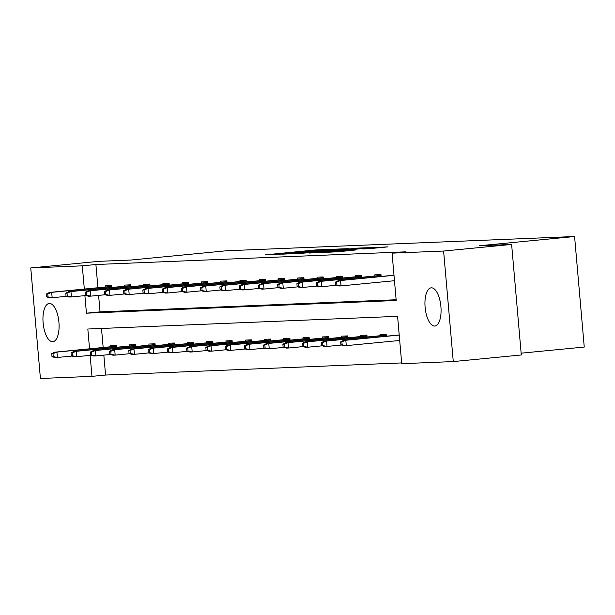 <?xml version="1.0" encoding="UTF-8"?>
<svg xmlns="http://www.w3.org/2000/svg" width="615" height="615" viewBox="0 0 615 615"><rect width="100%" height="100%" fill="white"/><g stroke="black" fill="none" stroke-linecap="round" stroke-linejoin="round"><path stroke-width="0.92" d="M330.693 249.313L314.957 249.998L265.165 254.871L281.017 254.133L330.693 249.313M434.674 326.058A19.196 7.895 84.5 0 1 425.126 307.485A19.196 7.895 84.5 0 1 431.153 287.835A19.196 7.895 84.5 0 1 431.33 287.82A19.196 7.895 84.5 0 1 440.886 306.401A19.196 7.895 84.5 0 1 434.859 326.05A19.196 7.895 84.5 0 1 434.674 326.058M52.69 341.702A19.196 7.895 84.5 0 1 43.135 323.121A19.196 7.895 84.5 0 1 49.162 303.472A19.196 7.895 84.5 0 1 49.346 303.456A19.196 7.895 84.5 0 1 58.902 322.037A19.196 7.895 84.5 0 1 52.875 341.686A19.196 7.895 84.5 0 1 52.69 341.702M368.908 248.698L387.996 246.876L369.554 247.768L319.754 252.634L338.196 251.743L355.954 249.951L326.78 252.119L363.035 248.491L374.12 247.676L362.527 248.944L368.908 248.698M103.827 355.124L105.572 375.05L91.966 376.365L40.421 378.479L30.75 267.948L98.777 261.344L131.064 260.022L226.297 250.782L574.579 236.521L479.346 245.762L511.626 244.439L443.599 251.043L453.27 361.574L401.726 363.688L397.582 316.333L87.822 329.017L89.552 348.805M30.75 267.948L82.295 265.834L84.324 289.058M84.901 295.631L86.438 313.181L396.198 300.504L392.055 253.149L405.662 251.835L95.902 264.512L82.295 265.834M392.055 253.149L443.599 251.043M348.59 248.621L331.862 249.306L282.07 254.179L300.512 253.288L348.59 248.621M354.594 248.229L369.154 247.645L319.354 252.519L309.091 253.073L327.71 250.935L300.627 253.426L354.609 248.445M511.626 244.439L521.297 354.978L453.27 361.574M521.143 353.179L584.25 347.052L574.579 236.521M386.343 336.213L386.182 334.329L380.009 334.583L380.108 335.736M386.827 341.709L385.313 341.855M347.821 337.789L347.66 335.905L341.486 336.159L341.586 337.312M309.307 339.365L309.137 337.481L302.964 337.735L303.064 338.888M270.785 340.941L270.623 339.057L264.45 339.311L264.55 340.464M232.262 342.517L232.101 340.633L225.928 340.887L226.028 342.04M193.748 344.093L193.579 342.209L187.406 342.463L187.506 343.624M155.226 345.676L155.057 343.793L148.884 344.039L148.991 345.2M116.704 347.252L116.543 345.369L110.369 345.622L110.469 346.775M101.498 328.456L103.159 347.483M105.572 375.05L401.664 362.927M135.969 346.46L135.8 344.577L129.627 344.831L129.727 345.984M174.483 344.884L174.322 343.001L168.149 343.255L168.249 344.408M213.005 343.308L212.844 341.425L206.671 341.679L206.771 342.832M251.527 341.732L251.358 339.849L245.185 340.103L245.285 341.256M290.042 340.157L289.88 338.273L283.707 338.519L283.807 339.68M328.564 338.573L328.402 336.689L322.229 336.943L322.329 338.104M367.086 336.997L366.917 335.114L360.744 335.367L360.844 336.52M90.128 355.378L91.966 376.365M98.6 295.377L100.045 311.867L396.137 299.743M100.045 311.867L86.438 313.181M95.902 264.512L97.931 287.735M381.6 281.962L380.085 282.108M374.881 275.989L374.781 274.836L380.954 274.582L381.115 276.466M355.616 276.773L355.516 275.62L361.689 275.366L361.858 277.25M336.359 277.565L336.259 276.412L342.432 276.158L342.593 278.042M317.102 278.357L317.002 277.196L323.175 276.942L323.336 278.826M297.837 279.141L297.737 277.988L303.91 277.734L304.079 279.617M278.58 279.933L278.48 278.772L284.653 278.526L284.814 280.409M259.322 280.717L259.223 279.564L265.396 279.31L265.557 281.193M240.058 281.509L239.958 280.355L246.131 280.102L246.3 281.985M220.8 282.293L220.7 281.14L226.874 280.886L227.035 282.769M201.543 283.085L201.443 281.931L207.616 281.678L207.778 283.561M182.278 283.876L182.178 282.716L188.351 282.462L188.521 284.345M163.021 284.66L162.921 283.507L169.094 283.254L169.256 285.137M143.764 285.452L143.664 284.291L149.837 284.045L149.999 285.929M124.499 286.236L124.399 285.083L130.572 284.83L130.741 286.713M105.242 287.028L105.142 285.875L111.315 285.621L111.476 287.505M333.338 249.306L287.22 253.764L333.338 249.306M350.542 249.014L331.185 250.566L350.542 249.014L350.581 249.49M51.752 353.702L52.014 356.692L53.251 356.639L52.99 353.656L51.752 353.702L54.697 352.187L56.918 352.095L57.387 357.469L71.87 356.07M52.99 353.656L56.918 352.095L116.619 346.299M54.697 352.187L116.612 346.176M53.251 356.639L57.387 357.469L55.166 357.561L52.014 356.692M47.762 293.909L46.525 293.955L46.786 296.945L48.024 296.891L47.762 293.909L51.691 292.348L49.469 292.44L111.384 286.429M111.392 286.552L51.691 292.348L52.16 297.721L66.643 296.322M48.024 296.891L52.16 297.721L49.938 297.814L46.786 296.945M49.469 292.44L46.525 293.955M71.017 352.918L71.279 355.901L72.508 355.854L72.247 352.864L71.017 352.918L73.954 351.396L76.175 351.303L76.644 356.685L91.128 355.278M72.247 352.864L76.175 351.303L135.884 345.515M73.954 351.396L135.869 345.392M72.508 355.854L76.644 356.685L74.423 356.777L71.279 355.901M90.274 352.126L90.536 355.116L91.773 355.063L91.512 352.08L90.274 352.126L93.211 350.612L95.433 350.519L95.909 355.893L110.392 354.494M91.512 352.08L95.433 350.519L155.141 344.723M93.211 350.612L155.134 344.6M91.773 355.063L95.909 355.893L93.688 355.985L90.536 355.116M67.02 293.117L65.79 293.171L66.051 296.153L67.281 296.107L67.02 293.117L70.948 291.556L68.726 291.648L130.641 285.644M130.657 285.767L70.948 291.556L71.417 296.937L85.9 295.531M67.281 296.107L71.417 296.937L69.195 297.03L66.051 296.153M68.726 291.648L65.79 293.171M86.284 292.333L85.047 292.379L85.308 295.369L86.546 295.315L86.284 292.333L90.213 290.772L87.983 290.864L149.906 284.853M149.914 284.976L90.213 290.772L90.682 296.146L105.165 294.746M86.546 295.315L90.682 296.146L88.46 296.238L85.308 295.369M87.983 290.864L85.047 292.379M109.531 351.342L109.793 354.325L111.031 354.278L110.769 351.288L109.531 351.342L112.476 349.82L114.697 349.727L115.166 355.109L129.65 353.702M110.769 351.288L114.697 349.727L174.399 343.939M112.476 349.82L174.391 343.816M111.031 354.278L115.166 355.109L112.945 355.201L109.793 354.325M105.542 291.541L104.304 291.595L104.565 294.577L105.803 294.531L105.542 291.541L109.47 289.98L107.248 290.072L169.163 284.069M169.179 284.192L109.47 289.98L109.939 295.361L124.422 293.955M105.803 294.531L109.939 295.361L107.717 295.454L104.565 294.577M107.248 290.072L104.304 291.595M128.796 350.55L129.058 353.54L130.288 353.487L130.026 350.496L128.796 350.55L131.733 349.036L133.955 348.943L134.424 354.317L148.907 352.91M130.026 350.496L133.955 348.943L193.663 343.147M131.733 349.036L193.648 343.024M130.288 353.487L134.424 354.317L132.202 354.409L129.058 353.54M124.799 290.749L123.569 290.803L123.83 293.793L125.06 293.739L124.799 290.749L128.727 289.196L126.506 289.288L188.421 283.277M188.436 283.4L128.727 289.196L129.196 294.57L143.679 293.163M125.06 293.739L129.196 294.57L126.974 294.662L123.83 293.793M126.506 289.288L123.569 290.803M148.054 349.758L148.315 352.749L149.553 352.695L149.291 349.712L148.054 349.758L150.99 348.244L153.22 348.151L153.689 353.533L168.172 352.126M149.291 349.712L153.22 348.151L212.921 342.363M150.99 348.244L212.913 342.232M149.553 352.695L153.689 353.533L151.467 353.617L148.315 352.749M144.064 289.965L142.826 290.011L143.087 293.001L144.325 292.948L144.064 289.965L147.992 288.404L145.763 288.496L207.686 282.485M207.693 282.616L147.992 288.404L148.461 293.786L162.944 292.379M144.325 292.948L148.461 293.786L146.239 293.87L143.087 293.001M145.763 288.496L142.826 290.011M167.311 348.974L167.572 351.957L168.81 351.911L168.548 348.92L167.311 348.974L170.255 347.452L172.477 347.367L172.946 352.741L187.429 351.334M168.548 348.92L172.477 347.367L232.186 341.571M170.255 347.452L232.17 341.448M168.81 351.911L172.946 352.741L170.724 352.833L167.572 351.957M163.321 289.173L162.091 289.227L162.352 292.21L163.582 292.163L163.321 289.173L167.249 287.62L165.028 287.705L226.943 281.701M226.958 281.824L167.249 287.62L167.718 292.994L182.201 291.587M163.582 292.163L167.718 292.994L165.496 293.086L162.352 292.21M165.028 287.705L162.091 289.227M186.576 348.182L186.837 351.173L188.067 351.119L187.806 348.136L186.576 348.182L189.512 346.668L191.734 346.576L192.203 351.949L206.686 350.55M187.806 348.136L191.734 346.576L251.443 340.779M189.512 346.668L251.427 340.656M188.067 351.119L192.203 351.949L189.981 352.041L186.837 351.173M182.578 288.389L181.348 288.435L181.61 291.425L182.84 291.372L182.578 288.389L186.506 286.828L184.285 286.921L246.2 280.909M246.215 281.032L186.506 286.828L186.975 292.202L201.459 290.803M182.84 291.372L186.975 292.202L184.754 292.294L181.61 291.425M184.285 286.921L181.348 288.435M205.833 347.398L206.094 350.381L207.332 350.335L207.071 347.344L205.833 347.398L208.769 345.876L210.999 345.784L211.468 351.165L225.951 349.758M207.071 347.344L210.999 345.784L270.7 339.995M208.769 345.876L270.692 339.872M207.332 350.335L211.468 351.165L209.246 351.257L206.094 350.381M201.843 287.597L200.605 287.651L200.867 290.634L202.104 290.588L201.843 287.597L205.771 286.036L203.542 286.129L265.465 280.125M265.472 280.248L205.771 286.036L206.24 291.418L220.724 290.011M202.104 290.588L206.24 291.418L204.019 291.51L200.867 290.634M203.542 286.129L200.605 287.651M225.098 346.606L225.359 349.597L226.589 349.543L226.328 346.56L225.098 346.606L228.034 345.092L230.256 345L230.725 350.373L245.208 348.974M226.328 346.56L230.256 345L289.965 339.203M228.034 345.092L289.949 339.08M226.589 349.543L230.725 350.373L228.503 350.465L225.359 349.597M221.1 286.813L219.87 286.859L220.132 289.85L221.362 289.796L221.1 286.813L225.029 285.252L222.807 285.345L284.722 279.333M284.737 279.456L225.029 285.252L225.497 290.626L239.981 289.227M221.362 289.796L225.497 290.626L223.276 290.718L220.132 289.85M222.807 285.345L219.87 286.859M244.355 345.822L244.616 348.805L245.846 348.759L245.585 345.768L244.355 345.822L247.292 344.3L249.513 344.208L249.982 349.589L264.465 348.182M245.585 345.768L249.513 344.208L309.222 338.419M247.292 344.3L309.207 338.296M245.846 348.759L249.982 349.589L247.76 349.681L244.616 348.805M240.357 286.021L239.127 286.075L239.389 289.058L240.619 289.012L240.357 286.021L244.286 284.461L242.064 284.553L303.987 278.549M303.995 278.672L244.286 284.461L244.755 289.842L259.238 288.435M240.619 289.012L244.755 289.842L242.533 289.934L239.389 289.058M242.064 284.553L239.127 286.075M263.612 345.03L263.873 348.021L265.111 347.967L264.85 344.977L263.612 345.03L266.549 343.516L268.778 343.424L269.247 348.797L283.73 347.39M264.85 344.977L268.778 343.424L328.479 337.627M266.549 343.516L328.471 337.504M265.111 347.967L269.247 348.797L267.025 348.889L263.873 348.021M259.622 285.229L258.385 285.283L258.646 288.274L259.884 288.22L259.622 285.229L263.551 283.676L261.329 283.769L323.244 277.757M323.252 277.88L263.551 283.676L264.019 289.05L278.503 287.643M259.884 288.22L264.019 289.05L261.798 289.142L258.646 288.274M261.329 283.769L258.385 285.283M282.877 344.239L283.138 347.229L284.368 347.175L284.107 344.192L282.877 344.239L285.814 342.724L288.035 342.632L288.504 348.013L302.987 346.606M284.107 344.192L288.035 342.632L347.744 336.843M285.814 342.724L347.729 336.72M284.368 347.175L288.504 348.013L286.283 348.098L283.138 347.229M278.879 284.445L277.649 284.491L277.911 287.482L279.141 287.428L278.879 284.445L282.808 282.885L280.586 282.977L342.501 276.965M342.517 277.096L282.808 282.885L283.277 288.266L297.76 286.859M279.141 287.428L283.277 288.266L281.055 288.35L277.911 287.482M280.586 282.977L277.649 284.491M302.134 343.454L302.396 346.437L303.625 346.391L303.364 343.401L302.134 343.454L305.071 341.932L307.292 341.848L307.761 347.221L322.245 345.815M303.364 343.401L307.292 341.848L367.001 336.051M305.071 341.932L366.994 335.928M303.625 346.391L307.761 347.221L305.54 347.314L302.396 346.437M298.144 283.653L296.907 283.707L297.168 286.69L298.406 286.644L298.144 283.653L302.065 282.101L299.843 282.185L361.766 276.181M361.774 276.304L302.065 282.101L302.534 287.474L317.017 286.067M298.406 286.644L302.534 287.474L300.312 287.566L297.168 286.69M299.843 282.185L296.907 283.707M321.391 342.663L321.653 345.653L322.89 345.599L322.629 342.617L321.391 342.663L324.336 341.148L326.557 341.056L327.026 346.43L341.51 345.03M322.629 342.617L326.557 341.056L386.258 335.26M324.336 341.148L386.251 335.137M322.89 345.599L327.026 346.43L324.805 346.522L321.653 345.653M317.401 282.869L316.164 282.915L316.425 285.906L317.663 285.852L317.401 282.869L321.33 281.309L319.108 281.401L381.023 275.389M381.031 275.512L321.33 281.309L321.799 286.682L336.282 285.283M317.663 285.852L321.799 286.682L319.577 286.775L316.425 285.906M319.108 281.401L316.164 282.915M340.656 341.879L340.918 344.861L342.148 344.815L341.886 341.825L340.656 341.879L343.593 340.356L345.815 340.264L346.283 345.645L399.696 340.464M341.886 341.825L345.815 340.264L399.227 335.083M343.593 340.356L399.212 334.96M342.148 344.815L346.283 345.645L344.062 345.738L340.918 344.861M336.659 282.077L335.429 282.131L335.69 285.114L336.92 285.068L336.659 282.077L340.587 280.517L338.365 280.609L393.984 275.213M394 275.336L340.587 280.517L341.056 285.898L394.469 280.717M336.92 285.068L341.056 285.898L338.834 285.99L335.69 285.114M338.365 280.609L335.429 282.131M315.003 250.474L314.957 249.998M318.878 250.128L318.839 249.69M301.627 253.18L301.581 252.704M330.47 250.382L330.432 249.905M330.355 251.45L330.309 250.974M335.552 250.943L335.506 250.405M339.434 250.566L339.388 250.097M369.561 248.66L369.523 248.229M337.912 251.773L337.866 251.297M345.991 250.989L345.945 250.513M349.866 250.613L349.835 250.205M335.99 249.844L335.936 249.244M332.077 251.281L332.031 250.766M355.193 249.037L355.147 248.46M374.174 248.252L374.12 247.676"/></g></svg>
